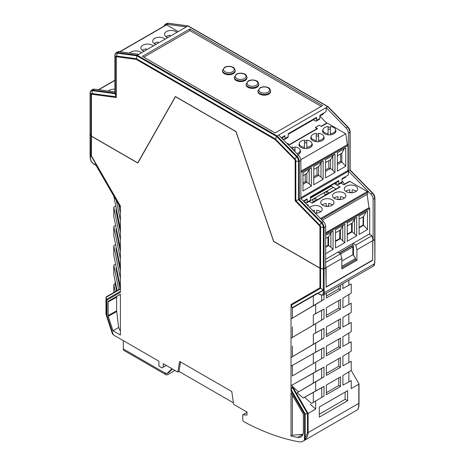 <?xml version="1.0" encoding="UTF-8"?>
<svg xmlns="http://www.w3.org/2000/svg" width="465" height="465" viewBox="0 0 465 465"><rect width="100%" height="100%" fill="white"/><g stroke="black" fill="none" stroke-linecap="round" stroke-linejoin="round"><path stroke-width="0.7" d="M174.927 370.442L167.726 374.598A3.342 1.93 -60 0 1 166.052 374.767A3.342 1.93 -60 0 1 165.36 373.238L165.36 372.872L166.778 373.691L171.945 368.722M172.416 368.995L168.667 372.599L166.778 373.691M259.778 94.116A6.347 3.662 0 0 0 266.689 94.907A6.347 3.662 0 0 0 270.607 91.524L270.607 90.844A6.347 3.662 180 0 1 264.26 94.505A6.347 3.662 180 0 1 257.918 90.844L257.918 91.524A6.347 3.662 0 0 0 259.778 94.116M143.825 57.166L189.877 30.58L321.175 106.386M247.967 87.298A6.347 3.662 0 0 0 254.884 88.094A6.347 3.662 0 0 0 258.802 84.706L258.802 84.026A6.347 3.662 180 0 1 252.454 87.687A6.347 3.662 180 0 1 246.107 84.026L246.107 84.706A6.347 3.662 0 0 0 247.967 87.298M236.162 80.48A6.347 3.662 0 0 0 243.073 81.276A6.347 3.662 0 0 0 246.991 77.893L246.991 77.207A6.347 3.662 180 0 1 240.649 80.875A6.347 3.662 180 0 1 234.302 77.207L234.302 77.893A6.347 3.662 0 0 0 236.162 80.48M224.351 73.662A6.347 3.662 0 0 0 231.268 74.458A6.347 3.662 0 0 0 235.185 71.075L235.185 70.389A6.347 3.662 180 0 1 228.838 74.057A6.347 3.662 180 0 1 222.497 70.389L222.497 71.075A6.347 3.662 0 0 0 224.351 73.662M321.042 126.3L326.738 123.01A1 0.581 -120 0 1 327.244 123.056L321.338 126.468L319.234 125.254L315.456 127.433L317.56 128.648L289.695 144.737L287.591 143.522L287.213 143.737M315.456 127.433L316.735 128.788M319.85 116.07L326.535 123.126M331.167 185.5L331.167 186.163L335.933 188.889A1 0.581 60 0 1 336.073 188.988M331.19 186.18L310.405 198.177M233.372 402.824L178.99 371.425L177.81 372.105L179.6 361.415L231.791 391.547L233.581 404.306L247.025 412.066L247.025 415.065L242.771 414.797L242.771 419.715A1.668 0.965 -120 0 0 243.991 421.778A267.172 154.252 -120 0 0 298.664 441.75A16.699 9.643 -120 0 0 303.192 441.105A16.699 9.643 -120 0 0 304.25 440.32L307.47 432.729L307.47 413.693L292.049 386.979L292.584 386.618L308.092 413.484L304.424 414.094L291.009 390.856L291.009 357.521L324.006 337.968L315.683 343.013L315.683 352.179L291.009 366.17L292.369 365.42L292.369 375.976L324.006 357.254L324.006 347.611L315.683 352.179M113.303 334.864L112.792 334.358L106.526 315.224L106.967 315.532L113.303 334.864L158.937 361.212L158.937 366.118L162.012 367.891L163.192 367.211L163.192 363.665L177.81 372.105M358.259 408.776L357.852 409.369A16.699 9.643 60 0 1 356.8 410.153L303.192 441.105M347.622 400.749L347.622 390.658L319.286 407.02L319.286 417.111L347.622 400.749L345.14 399.313L319.286 414.239M357.852 409.369C358.492 408.305 358.817 406.294 358.817 403.347L358.817 384.2L351.226 388.583L351.226 380.573L342.903 385.142L342.903 375.499L351.226 370.454L351.226 361.288L342.903 365.856L342.903 356.219L351.226 351.174L351.226 341.775L342.903 346.344L342.903 336.707L351.226 331.661L351.226 322.495L342.903 327.064L342.903 317.421L351.226 312.381L351.226 303.215L342.903 307.784L342.903 298.141L351.226 293.095L351.226 283.929L342.903 288.498L342.903 283.691M340.537 285.051L340.537 289.864L326.372 298.042L326.372 293.235M324.006 294.595L324.006 299.408L315.683 304.453L315.683 313.619L324.006 309.045L324.006 318.688L315.683 323.733L315.683 332.899L324.006 328.331L324.006 337.968M292.369 375.976L324.006 357.254M315.683 362.293L315.683 371.692L324.006 367.123L324.006 376.766L315.683 381.806L315.683 390.972L303.215 398.046L304.604 397.279L311.591 403.475L324.006 396.046L324.006 386.403L315.683 390.972M311.591 403.475L324.006 396.046M315.683 401.092L315.683 409.101L308.092 413.484L308.092 432.63C308.092 435.577 306.813 438.146 304.25 440.32M340.537 376.865L340.537 386.502L326.372 394.686L326.372 385.043L340.537 376.865M340.537 357.579L340.537 367.222L326.372 375.4L326.372 365.763L340.537 357.579M326.372 307.685L340.537 299.507L340.537 309.144L326.372 317.328L326.372 307.685M340.537 318.787L340.537 328.424L326.372 336.608L326.372 326.965L340.537 318.787M340.537 338.067L326.372 346.251L326.372 355.888L340.537 347.71L340.537 338.067M358.817 384.2L358.997 383.91L351.226 370.448M90.088 134.1A0.668 0.384 0 0 0 90.111 134.292L91.041 135.896A1.668 0.965 0 0 0 91.442 136.268L91.442 155.868L120.389 206.001L120.389 229.1L113.774 196.027M319.949 268.2A1.668 0.965 0 0 0 320.606 268.433L323.378 268.968A0.668 0.384 0 0 0 324.064 268.875L324.146 289.724A0.668 0.494 159.6 0 1 323.402 289.957L319.949 287.794L319.949 268.2L273.589 241.434L235.924 131.607L175.468 96.708L137.803 163.035L91.442 136.268M324.064 268.875L325.715 267.782M325.663 262.463L340.659 253.803L341.839 258.476L341.839 268.973L356.951 260.249L356.951 249.752L372.721 240.649L372.663 260.313L372.837 240.579M372.663 260.313L326.128 287.178L325.831 267.852M112.792 334.358L112.106 332.911M297.687 437.431A11.898 6.87 60 0 0 300.983 436.926A11.898 6.87 60 0 0 303.378 431.526L303.378 414.821A1.877 1.087 60 0 0 302.988 413.507L291.009 392.756L291.009 436.054A262.376 151.485 -120 0 0 297.687 437.431L302.959 434.298M108.136 301.959L108.136 315.566L116.634 310.829L116.634 297.222L108.136 301.959A1.877 1.087 60 0 1 108.525 301.099L120.389 294.345M116.634 310.829L116.68 311.503L108.258 316.287L113.007 330.772L120.389 335.033L120.389 294.252L108.525 301.099M108.258 316.287A1.877 1.087 60 0 1 108.136 315.566M315.683 304.453L291.009 318.955L291.009 357.521L315.683 343.013M321.646 295.316L321.646 300.768L291.009 318.955L291.009 304.511L319.949 287.794M106.008 314.148L106.526 315.224L106.526 299.332L106.967 300.094L120.389 292.351L120.389 229.1M326.372 392.675L338.799 385.497L338.799 377.865M338.799 385.497L340.537 386.502M321.815 397.313L321.646 387.769L324.006 386.403M326.372 315.317L338.799 308.138L338.799 300.506M326.372 353.882L338.799 346.704L338.799 339.072M326.372 373.395L338.799 366.217L338.799 358.585M326.372 334.597L338.799 327.424L338.799 319.792M326.372 296.036L338.799 288.858L338.799 286.056M340.537 367.222L338.799 366.217M321.646 300.768L324.006 299.408M324.006 347.611L321.646 348.977L321.646 358.614M324.006 367.123L321.646 368.489L321.646 378.126L324.006 376.766M324.006 328.331L321.646 329.691L321.646 339.334M324.006 309.045L321.646 310.411L321.646 320.054L324.006 318.688M313.323 363.659L313.323 353.545L321.646 348.977M313.323 344.379L313.323 334.259L321.646 329.691M315.683 323.733L291.009 338.235L313.323 325.093L313.323 314.979L321.646 310.411M313.323 325.093L321.646 320.054M348.866 362.584L348.866 352.604M304.604 397.279L321.646 387.769M313.323 314.979L315.683 313.619M313.323 334.259L315.683 332.899M315.683 381.806L297.176 392.687L321.646 378.126M321.646 368.489L291.009 385.683L315.683 371.692M292.369 384.933L292.369 386.438M298.513 391.879L292.584 386.618M313.323 373.058L313.323 383.172M313.323 353.545L292.369 365.42M120.104 288.875L116.134 269.328L116.134 266.573M120.389 270.752L116.134 249.815L116.134 247.055M120.389 251.472L116.134 230.535L116.134 227.774M120.389 232.192L116.134 211.25L116.134 208.494M117.116 290.602L113.774 274.402L113.774 265.236L118.732 289.666M116.599 290.898L115.14 283.691L113.774 284.522L115.233 291.689M115.14 283.691L115.14 281.011M120.389 248.386L113.774 216.33L113.774 207.163L120.389 239.731M115.628 225.322L113.774 226.443L120.389 259.011M115.628 264.114L113.774 265.236M120.389 287.178L113.774 255.122L113.774 245.723L120.389 278.297M120.389 267.666L113.774 235.61L113.774 226.443M115.628 244.602L113.774 245.723M115.628 206.036L113.774 207.163M348.866 285.225L348.866 280.244M313.323 295.938L292.665 307.859L313.323 295.938L313.323 305.813M317.705 293.409L292.369 308.01L292.369 318.13M120.389 212.906L118.685 204.53M116.326 200.444L120.389 220.451M247.025 412.345L242.771 414.797M310.254 404.283L315.683 409.101M297.176 392.687L303.215 398.046M372.959 240.643L374.726 239.626A0.668 0.384 0 0 0 374.912 239.283M113.774 284.522L113.774 292.526M348.866 304.511L348.866 294.525M292.369 326.86L292.369 337.41M348.866 323.791L348.866 313.811M292.369 346.14L292.369 356.696M348.866 343.071L348.866 333.091M338.799 308.138L340.537 309.144M338.799 346.704L340.537 347.71M338.799 327.424L340.537 328.424M338.799 288.858L340.537 289.864M348.866 381.87L348.866 371.884M313.323 392.338L313.323 402.452M116.779 296.565L116.634 297.222M120.389 331.243L118.656 327.47L116.68 311.503M118.656 327.47L113.007 330.772M292.369 395.122L292.369 435.24L291.009 436.054M292.369 435.24L302.86 434.31M178.99 371.425L180.577 361.979M163.192 367.211L166.261 365.438M340.694 253.954L352.848 246.938L352.912 254.686L341.839 261.074M352.848 246.938L351.616 246.223L339.584 253.175M352.912 254.686L355.522 258.482L341.839 266.381M341.839 267.747L355.533 259.836L355.522 258.482M90.111 134.292L90.257 155.351A0.668 0.494 159.6 0 1 90.181 155.141M120.389 206.576L91.041 155.746L90.146 155.048M323.285 289.654L323.378 268.968M292.369 308.01L291.009 304.511M358.992 383.945L358.992 402.986A0.668 0.384 180 0 1 359.009 403.074L359.009 383.956M120.389 291.328L106.526 299.332L106.008 297.379L106.008 314.282L112.129 332.981L105.997 314.264M291.009 390.856L292.049 386.979M345.14 392.094L345.14 399.313M91.041 135.896L91.041 155.746L91.442 155.868M106.183 296.908L120.389 288.713L106.183 296.908L106.008 297.379L120.389 289.073M90.32 155.496A0.668 0.384 0 0 0 90.454 155.926L90.454 158.333A4.342 2.505 -120 0 0 93.523 163.651L95.61 164.854A0.668 0.384 120 0 0 95.918 165.191M120.389 207.477L96.011 165.313A0.668 0.494 140.4 0 0 96.15 165.482M96.185 165.552L93.663 163.959A0.668 0.384 120 0 1 93.523 163.651M324.064 289.509L323.378 289.683M292.055 307.789L317.339 293.188L317.694 293.38M317.339 293.188L320.228 294.537A0.668 0.384 -60 0 0 320.368 294.845L318.281 293.642A0.668 0.384 -60 0 1 318.147 293.334L323.303 290.358A0.668 0.384 0 0 0 324.245 290.358L324.245 292.764A5.01 2.895 60 0 1 323.21 295.06L373.505 266.021A5.01 2.895 -120 0 0 374.546 263.725L324.245 292.764A0.668 0.384 0 0 1 323.303 292.764L323.402 289.957L317.583 293.374M374.889 259.947L374.726 239.626M374.738 261.045L374.738 263.452A0.668 0.384 180 0 1 374.546 263.725L374.546 261.318A0.668 0.384 0 0 0 374.738 261.045L374.726 260.261M369.169 234.104L371.948 235.738L373.128 240.411L373.128 199.206A5.01 2.895 60 0 0 370.855 194.074L348.332 171.091L348.332 133.077A5.01 2.895 60 0 0 346.059 127.951L326.134 107.613L278.669 135.019L298.594 155.351A5.01 2.895 -120 0 1 300.867 160.483L300.867 198.491L323.39 221.48A5.01 2.895 -120 0 1 325.663 226.612L325.663 267.817L326.07 267.578L326.122 286.626M372.721 240.649L374.726 239.487L374.726 198.282L373.128 199.206M341.839 258.476L326.07 267.578M372.424 260.173L326.366 286.771M325.663 226.612L324.064 227.536L324.064 268.735A0.668 0.384 180 0 1 323.378 268.828L320.606 268.293A1.668 0.965 180 0 1 319.949 268.061L273.664 241.341L235.999 131.514L175.398 96.528L137.727 162.86L91.442 136.135A1.668 0.965 180 0 1 91.041 135.757L90.111 134.153A0.668 0.384 180 0 1 90.111 133.908M303.372 201.049L307.15 198.799L307.15 202.072L310.405 200.194L310.405 196.922L338.793 180.53L338.793 183.803L342.048 181.925L342.048 178.653L348.332 175.014L348.332 171.312L347.442 170.789M281.302 137.71L284.946 135.606L284.946 138.605L288.207 136.722L288.207 133.722L316.595 117.331L316.595 120.33L319.85 118.453L319.85 115.454L326.134 111.542L326.134 107.613L327.732 106.688L347.925 126.951M138.866 54.306L118.941 51.632L117.343 52.557L137.268 55.225L187.93 25.976L188.401 26.063M278.669 135.019L276.599 136.454L136.896 55.8L136.286 59.41L116.82 56.794A1.273 0.738 -120 0 0 116.238 57.433L116.238 97.54L92.023 94.29A1.273 0.738 -120 0 0 91.442 94.93L91.442 136.135M322.594 105.567L189.877 28.946L142.406 56.346L275.123 132.973L322.594 105.567M186.331 26.9L166.406 24.227A5.01 2.895 60 0 0 165.174 24.442L166.766 23.517A5.01 2.895 -120 0 1 168.005 23.302L166.406 24.227M90.123 92.692A0.668 0.384 0 0 0 90.076 92.831L91.314 90.262L92.907 89.338A5.01 2.895 -120 0 1 94.145 89.129L114.872 91.907M164.186 26.052A5.01 2.895 60 0 1 165.174 24.442M118.941 51.632A5.01 2.895 -120 0 0 117.703 51.848L116.111 52.766A5.01 2.895 60 0 1 117.343 52.557A0.668 0.5 97.6 0 0 117.017 53.132L116.75 56.044L136.315 58.671L275.332 138.93L276.599 136.454L296.478 156.746A4.638 2.68 -120 0 1 298.582 161.5L298.582 199.718L295.153 200.839L295.153 160.733A1.273 0.738 -120 0 0 294.578 159.425L275.106 139.558L136.286 59.41M189.877 28.946L189.877 30.58M114.907 93.262L116.238 97.54M324.064 268.735L325.663 267.817M352.702 243.614L352.702 245.253L339.281 252.995M352.702 245.253L353.412 245.66L353.557 255.628M356.951 260.249L355.533 259.429M370.855 194.074L372.453 193.155L349.93 170.167L348.332 171.091M300.867 198.491L298.582 199.718L321.274 222.875A4.638 2.68 -120 0 1 323.378 227.629L323.378 268.828M348.332 171.312L301.006 198.636M337.875 252.169L340.659 253.803M356.951 249.752L355.772 245.078L352.993 243.445M355.772 245.078L371.948 235.738M316.595 120.33L316.247 121.098L315.41 121.028L313.259 119.825M319.85 118.453L319.507 119.214L316.241 121.098M316.595 117.331L316.247 118.098M284.946 138.605L284.597 139.366L283.766 139.297L281.767 138.181M288.207 136.722L287.864 137.483L284.597 139.372M284.946 135.606L284.597 136.367L281.656 138.07M342.048 181.925L341.705 182.687L338.444 184.57L335.219 183.158M338.444 184.57L338.793 183.803M338.793 180.53L338.444 181.298L310.405 197.486M310.405 200.194L310.062 200.956L306.801 202.839L303.947 201.636M306.801 202.839L307.15 202.072M307.15 198.799L306.801 199.566L303.68 201.368M323.628 113.268L323.291 114.03L319.85 116.018M345.826 176.473L345.483 177.235L342.048 179.217M114.919 55.196A0.668 0.384 0 0 0 114.907 55.457A4.638 2.68 -120 0 1 117.017 53.132L136.896 55.8L137.268 55.225L277.07 135.937L296.995 156.275L294.891 158.896L275.332 138.93L275.106 139.558M374.889 239.091A0.668 0.384 180 0 1 374.726 239.487M348.332 133.077L349.93 132.159L349.93 170.167L372.721 193.074M327.221 194.103L326.854 193.905L325.134 194.893M315.41 200.921L315.049 200.717L313.329 201.711M108.287 91.024A6.679 3.854 180 0 1 109.298 90.274A6.679 3.854 180 0 1 114.872 89.175M129.741 53.08A6.679 3.854 180 0 1 131.025 52.039A6.679 3.854 180 0 1 141.488 52.789M153.293 45.977A6.679 3.854 0 0 0 142.831 45.221A6.679 3.854 0 0 0 140.878 47.953A6.679 3.854 0 0 0 144.133 51.26M155.944 44.442A6.679 3.854 180 0 1 152.683 41.135A6.679 3.854 180 0 1 154.642 38.409A6.679 3.854 180 0 1 165.098 39.159M170.004 36.328L170.004 35.253A6.318 3.644 0 0 0 165.988 36.752M176.909 32.341A6.679 3.854 0 0 0 166.447 31.591A6.679 3.854 0 0 0 164.494 34.317A6.679 3.854 0 0 0 167.749 37.63M158.193 43.146L158.193 42.071A6.318 3.644 0 0 0 154.182 43.565M142.377 50.383A6.318 3.644 180 0 1 146.388 48.889L146.388 49.958M119.708 51.737L166.29 24.843A0.668 0.384 60 0 1 166.621 24.872L120.022 51.778M178.234 31.574L166.621 24.872M344.437 184.163L343.077 182.024L342.048 181.356M310.312 200.671L333.312 187.389M341.955 182.402L342.903 181.856M317.426 199.752L315.049 198.212L312.189 199.863L313.515 202.013M329.237 192.94L326.854 191.394L323.995 193.045L325.326 195.195M315.049 200.717L315.049 198.212M326.854 193.905L326.854 191.394M314.387 212.29L314.387 210.285A6.318 3.644 0 0 0 312.736 210.61M316.723 213.017A6.318 3.644 0 0 0 315.043 212.964M320.734 211.784A6.318 3.644 0 0 0 316.723 210.285L316.723 213.15M326.192 206.332L326.192 203.472A6.318 3.644 0 0 0 322.181 204.966M328.528 206.198A6.318 3.644 0 0 0 326.192 206.198M328.528 206.332L328.528 203.472A6.318 3.644 0 0 1 332.545 204.966M352.145 192.696L352.145 189.836A6.318 3.644 180 0 1 356.161 191.336M349.808 192.562A6.318 3.644 180 0 1 352.145 192.562M345.797 191.336A6.318 3.644 180 0 1 349.808 189.836L349.808 192.696M333.986 198.148A6.318 3.644 180 0 1 338.003 196.654L338.003 199.514M340.339 199.38A6.318 3.644 0 0 0 338.003 199.38M340.339 199.514L340.339 196.654A6.318 3.644 180 0 1 344.35 198.148M325.663 253.727L333.068 249.449L333.068 231.088L325.663 235.366M330.917 233.105L330.917 247.252L328.569 245.468L328.569 236.743L331.586 231.948M333.068 249.449L330.917 247.252M344.879 242.631L335.492 248.048L335.492 229.693L344.879 224.269L344.879 242.631L340.374 238.65L335.492 241.469M335.492 240.957L339.77 238.487L340.374 238.65L340.374 229.925L343.391 225.13M342.722 226.292L342.722 240.434M356.684 235.813L347.297 241.236L347.297 222.875L356.684 217.451L356.684 235.813L352.185 231.832L347.297 234.651M347.297 234.139L351.575 231.669L352.185 231.832L352.185 223.107L355.202 218.312M354.533 219.474L354.533 233.616M367.484 229.582L359.108 234.418L359.108 216.056L367.484 211.22L367.484 229.582L363.554 225.269L359.108 227.838M315.282 213.203A6.679 3.854 0 0 0 320.275 212.081A6.679 3.854 0 0 0 322.233 209.349A6.679 3.854 0 0 0 318.112 205.786A6.679 3.854 0 0 0 310.829 206.623A6.679 3.854 0 0 0 309.69 207.5M332.086 205.263A6.679 3.854 180 0 1 324.808 206.1A6.679 3.854 180 0 1 320.681 202.537A6.679 3.854 180 0 1 322.64 199.805A6.679 3.854 180 0 1 329.918 198.974A6.679 3.854 180 0 1 334.039 202.537A6.679 3.854 180 0 1 332.086 205.263M355.702 191.627A6.679 3.854 180 0 1 348.419 192.464A6.679 3.854 180 0 1 344.298 188.9A6.679 3.854 180 0 1 346.256 186.174A6.679 3.854 180 0 1 353.534 185.337A6.679 3.854 180 0 1 357.655 188.9A6.679 3.854 180 0 1 355.702 191.627M334.445 192.992A6.679 3.854 0 0 0 332.492 195.719A6.679 3.854 0 0 0 336.614 199.282A6.679 3.854 0 0 0 343.891 198.445A6.679 3.854 0 0 0 345.85 195.719A6.679 3.854 0 0 0 341.723 192.155A6.679 3.854 0 0 0 334.445 192.992M340.374 229.925L335.492 232.744M328.569 236.743L325.663 238.417M325.663 246.63L327.965 245.305L328.569 245.468L325.663 247.148M322.181 220.247L367.862 193.876L367.803 192.318A0.668 0.384 -120 0 0 367.333 191.528L349.802 181.402A1 0.581 -120 0 0 349.302 181.356L343.606 184.64M325.663 232.773L368.995 207.756L367.106 194.312M325.663 234.139L369.704 208.709A0.668 0.384 -120 0 0 369.233 207.89L368.995 207.756M325.663 259.226L369.704 233.796L369.704 208.709M306.226 203.966L308.475 205.263A1 0.581 -120 0 0 307.975 205.216L307.638 205.408M309.318 201.386L312.253 203.083L340.118 186.994A1 0.581 -120 0 0 339.619 186.942L311.957 202.914M340.961 183.117L343.897 184.814L349.802 181.402M334.347 183.663L340.118 186.994M327.965 245.305L327.965 237.092M366.065 212.04L363.554 216.545L363.554 225.269L363.107 225.014L359.108 227.321M363.554 216.545L359.108 219.108M363.107 216.8L363.107 225.014M352.185 223.107L347.297 225.926M351.575 231.669L351.575 223.456M339.77 238.487L339.77 230.274M302.971 184.384L306.842 182.152L306.842 173.422L309.19 169.789L309.19 183.937L306.842 182.152L305.197 181.71L302.971 182.995M305.197 181.71L305.197 174.375M306.842 173.422L302.971 175.66M313.765 178.153L318.647 175.334L318.647 166.609L320.995 162.971L320.995 177.119L318.647 175.334L317.008 174.892L313.765 176.764M317.008 174.892L317.008 167.557M318.647 166.609L313.765 169.429M325.576 171.335L330.458 168.516L330.458 159.791L332.806 156.159L332.806 170.3L330.458 168.516L328.813 168.074L325.576 169.946M328.813 168.074L328.813 160.739M330.458 159.791L325.576 162.611M340.624 153.921L340.624 161.256L337.381 163.128M345.757 166.267L345.757 147.905L337.381 152.741L337.381 171.097L345.757 166.267L341.827 161.954L341.827 153.223L337.381 155.792M309.19 169.789L309.859 168.626M320.995 162.971L321.67 161.808M332.806 156.159L333.475 154.996M340.624 161.256L341.827 161.954L337.381 164.517M341.827 153.223L344.338 148.719M311.347 186.134L302.971 190.964L302.971 172.608L311.347 167.772L311.347 186.134L309.19 183.937M323.152 179.316L313.765 184.733L313.765 166.371L323.152 160.954L323.152 179.316L320.995 177.119M334.963 172.498L325.576 177.915L325.576 159.553L334.963 154.136L334.963 172.498L332.806 170.3M296.984 153.712A6.318 3.644 0 0 0 300.146 150.555A6.318 3.644 0 0 0 294.996 146.969L294.996 151.683M294.996 149.695A6.318 3.644 0 0 0 293.02 149.666M292.659 149.3L292.659 146.969A6.318 3.644 0 0 0 290.765 147.364M300.146 152.741L300.146 150.555M330.417 133.688L330.417 126.521A6.318 3.644 180 0 1 335.567 130.101A6.318 3.644 180 0 1 330.417 133.688L330.417 134.833M328.081 129.247A6.318 3.644 180 0 1 330.417 129.247M328.081 126.521L328.081 133.688A6.318 3.644 180 0 1 322.937 130.101A6.318 3.644 180 0 1 328.081 126.521M328.081 134.833L328.081 133.688M322.937 130.101L322.937 132.287M335.567 132.287L335.567 130.101M317.56 128.648A1 0.581 -120 0 0 317.06 128.602L289.399 144.569M300.867 197.677L347.977 170.481L347.977 145.394A0.668 0.384 -120 0 0 347.506 144.574L300.867 171.23M300.809 159.716L345.768 133.757L347.268 144.441M306.807 148.469L306.807 140.151A6.318 3.644 0 0 1 311.951 143.737L311.951 145.923M306.807 147.324A6.318 3.644 0 0 0 311.951 143.737M306.807 142.877A6.318 3.644 0 0 0 304.465 142.877M304.465 147.324L304.465 140.151A6.318 3.644 0 0 0 299.321 143.737A6.318 3.644 0 0 0 304.465 147.324L304.465 148.469M299.321 145.923L299.321 143.737M318.612 140.506L318.612 133.333A6.318 3.644 180 0 1 323.762 136.919A6.318 3.644 180 0 1 318.612 140.506L318.612 141.651M318.612 136.065A6.318 3.644 0 0 0 316.276 136.065M316.276 140.506L316.276 133.333A6.318 3.644 180 0 0 311.126 136.919A6.318 3.644 180 0 0 316.276 140.506L316.276 141.651M323.762 136.919L323.762 139.105M311.126 139.105L311.126 136.919M297.832 154.578A6.679 3.854 0 0 0 298.553 154.211A6.679 3.854 0 0 0 300.506 151.485A6.679 3.854 0 0 0 300.111 150.178M311.922 143.365A6.679 3.854 180 0 1 312.317 144.673A6.679 3.854 180 0 1 310.358 147.399A6.679 3.854 180 0 1 303.081 148.23A6.679 3.854 180 0 1 298.954 144.673A6.679 3.854 180 0 1 299.35 143.365M304.465 140.872A6.679 3.854 180 0 1 306.807 140.872M328.081 127.241A6.679 3.854 180 0 1 330.417 127.241M335.532 129.729A6.679 3.854 180 0 1 335.928 131.037A6.679 3.854 180 0 1 333.975 133.763A6.679 3.854 180 0 1 326.697 134.6A6.679 3.854 180 0 1 322.571 131.037A6.679 3.854 180 0 1 322.966 129.729M311.161 136.547A6.679 3.854 0 0 0 310.765 137.855A6.679 3.854 0 0 0 314.886 141.418A6.679 3.854 0 0 0 322.169 140.581A6.679 3.854 0 0 0 324.122 137.855A6.679 3.854 0 0 0 323.727 136.547M318.612 134.06A6.679 3.854 0 0 0 316.276 134.06M327.244 123.056L345.768 133.757M294.996 147.69A6.679 3.854 0 0 0 292.659 147.69M123.33 340.653L123.33 348.965A3.342 1.93 120 0 0 124.021 350.494L166.052 374.767M260.481 87.844A5.342 3.086 0 0 0 262.882 93.006A5.342 3.086 0 0 0 269.421 89.228A5.342 3.086 0 0 0 260.481 87.844M307.47 432.729A0.668 0.384 180 0 0 308.092 432.63L358.817 403.347A0.668 0.384 180 0 0 359.009 403.074C359.009 405.805 358.748 407.729 358.224 408.851M304.424 440.123L304.424 414.094M106.967 300.094L106.967 315.532M320.228 294.537A4.342 2.505 -120 0 0 323.303 292.764M324.146 289.724L324.245 290.358M374.546 261.318L374.645 260.569M96.156 165.494L120.389 207.46M320.606 268.433L320.606 288.283L291.131 305.302M291.183 389.728L305.226 414.053L305.226 438.693M90.454 158.333A0.668 0.384 180 0 1 90.262 158.059L90.1 154.979M346.059 127.951L347.657 127.026L327.732 106.688L187.93 25.976L168.005 23.302A0.668 0.5 -82.4 0 1 168.26 23.25L166.766 23.517M94.145 89.129L92.547 90.047L114.872 93.047M91.314 90.262A5.01 2.895 60 0 1 92.547 90.047A0.668 0.5 97.6 0 0 92.221 90.629L91.954 93.541L115.837 96.743L115.837 57.056A2.023 1.168 60 0 1 116.75 56.044A1.668 1.244 97.6 0 0 116.82 56.794M319.949 268.061L319.949 226.862A1.273 0.738 -120 0 0 319.374 225.554L295.153 200.839M116.238 57.433A1.668 0.965 0 0 1 115.837 57.056L114.907 55.457L114.907 93.674L92.221 90.629A4.638 2.68 -120 0 0 90.111 92.954L91.041 94.552A2.023 1.168 60 0 1 91.954 93.541A1.668 1.244 97.6 0 0 92.023 94.29M90.076 134.03L90.076 92.831A0.668 0.384 0 0 0 90.111 92.954L90.111 134.153M91.041 135.757L91.041 94.552A1.668 0.965 0 0 0 91.442 94.93M300.867 160.483L299.268 161.407A5.01 2.895 60 0 0 296.995 156.275L298.594 155.351M294.578 159.425A1.668 0.552 135.6 0 1 294.891 158.896A2.023 1.168 60 0 1 295.81 160.966L298.582 161.5A0.668 0.384 180 0 0 299.268 161.407L299.268 199.415L321.792 222.404L323.39 221.48M374.924 239.213L374.924 198.014A0.668 0.384 0 0 1 374.726 198.282A5.01 2.895 -120 0 0 372.453 193.155L372.779 193.138A4.638 2.68 60 0 1 374.889 197.892A0.668 0.384 0 0 1 374.924 198.014L372.761 193.097L350.099 169.969M295.153 160.733A1.668 0.965 180 0 0 295.81 160.966L295.81 200.653L319.688 225.019L321.792 222.404A5.01 2.895 60 0 1 324.064 227.536A0.668 0.384 180 0 1 323.378 227.629L320.606 227.094L320.606 268.293M350.128 170.004L350.128 131.886A0.668 0.384 0 0 1 349.93 132.159A5.01 2.895 -120 0 0 347.657 127.026L347.983 127.009A4.638 2.68 60 0 1 350.093 131.764A0.668 0.384 0 0 1 350.128 131.886L347.965 126.968L328.075 106.671M319.374 225.554A1.668 0.552 135.6 0 1 319.688 225.019A2.023 1.168 60 0 1 320.606 227.094A1.668 0.965 180 0 1 319.949 226.862M114.872 80.439L98.754 89.745M248.676 81.026A5.342 3.086 0 0 0 251.071 86.188A5.342 3.086 0 0 0 257.616 82.41A5.342 3.086 0 0 0 248.676 81.026M236.871 74.208A5.342 3.086 0 0 0 239.266 79.37A5.342 3.086 0 0 0 245.811 75.592A5.342 3.086 0 0 0 236.871 74.208M225.06 67.39A5.342 3.086 0 0 0 227.455 72.552A5.342 3.086 0 0 0 234 68.773A5.342 3.086 0 0 0 225.06 67.39M367.803 192.318L321.187 219.236M320.519 218.55L367.333 191.528M369.233 207.89L325.663 233.046M308.475 205.263L307.853 205.623M300.867 172.591L347.977 145.394M347.506 144.574L300.867 171.504M165.36 373.238L123.33 348.965M270.607 90.844L269.584 88.577C269.799 88.1 264.847 85.351 259.981 87.792L257.918 90.844M105.991 297.263L105.991 314.212M90.076 134.17L90.076 154.862M90.262 158.059C90.448 160.57 91.588 162.535 93.663 163.959M320.368 294.845L323.21 295.06M318.281 293.642L317.74 293.415M374.924 260.045L374.924 239.353M374.738 263.452L373.505 266.021M116.111 52.766L114.872 55.335L114.872 93.453M328.028 106.636L188.296 25.964M188.168 25.918L168.26 23.25M316.241 118.098L288.207 134.286M114.872 80.213L98.435 89.704M258.802 84.026L257.773 81.759C257.994 81.282 253.041 78.533 248.176 80.974L246.107 84.026M246.991 77.207L245.968 74.941C246.188 74.464 241.23 71.72 236.365 74.162L234.302 77.207M235.185 70.389L234.157 68.123C234.377 67.646 229.425 64.902 224.56 67.344L222.497 70.389"/></g></svg>
